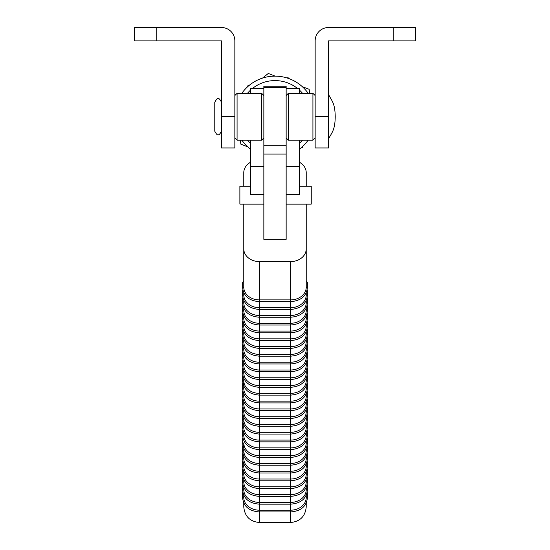 <?xml version="1.0" encoding="UTF-8"?>
<svg xmlns="http://www.w3.org/2000/svg" width="550" height="550" viewBox="0 0 550 550"><rect width="100%" height="100%" fill="white"/><g stroke="black" fill="none" stroke-linecap="round" stroke-linejoin="round"><path stroke-width="0.82" d="M247.775 146.843L240.879 144.169L240.254 140.147M302.225 86.611L309.121 89.279L309.746 93.301M262.529 78.093L268.297 73.453L275.192 76.127M328.536 40.886L328.536 147.95L315.15 147.95L315.15 40.886A13.386 13.386 0 0 1 328.536 27.5L415.532 27.5L415.532 40.886L328.536 40.886M221.464 116.724L221.464 147.95L234.85 147.95L234.85 40.886A13.386 13.386 0 0 0 221.464 27.5L134.468 27.5L134.468 40.886L221.464 40.886L221.464 116.724L234.85 116.724M299.537 143.254A36.135 36.135 0 0 0 302.521 140.147M302.521 93.301A36.135 36.135 0 0 0 299.537 90.193M297.516 88.461A36.135 36.135 0 0 0 252.484 88.461M241.842 93.301A40.597 40.597 0 0 1 308.158 93.301M308.158 140.147A40.597 40.597 0 0 1 299.537 149.071M250.463 90.193A36.135 36.135 0 0 0 247.479 93.301M247.479 140.147A36.135 36.135 0 0 0 250.463 143.254M250.463 149.071A40.597 40.597 0 0 1 241.842 140.147M263.849 137.912L261.614 140.147L261.614 93.301L237.077 93.301L237.077 140.147L234.85 137.912M299.537 140.147L299.537 166.492L286.151 166.492L286.151 86.226L263.849 86.226L263.849 194.494L250.463 194.494L250.463 140.147M263.849 88.461L250.463 88.461L250.463 93.301M286.151 88.461L299.537 88.461L299.537 93.301M299.537 166.492L299.537 194.494L286.151 194.494L286.151 166.492L286.151 239.346L263.849 239.346L263.849 166.492L250.463 166.492M221.464 131.223C219.704 134.42 218.591 135.534 218.116 134.571C217.635 135.534 216.521 134.42 214.775 131.223L214.775 102.224C216.521 99.027 217.635 97.914 218.116 98.876C218.721 97.941 219.835 99.055 221.464 102.224M302.72 146.382L302.321 147.572L301.091 147.826M286.825 77.887L288.056 77.639L288.887 78.574M247.28 87.065L247.679 85.876L248.909 85.621M243.774 448.58L243.774 450.759A1.114 0.646 0 0 0 242.653 451.406C243.65 459.807 249.226 464.406 259.387 465.217L259.387 471.24L290.613 471.24L290.613 479.029L259.387 479.029A15.613 12.698 0 0 1 243.774 466.331L243.774 464.159M306.226 456.369L306.226 458.542A1.114 0.646 -0 0 1 307.347 459.195L307.347 453.75A1.114 0.646 -0 0 0 307.168 453.406M243.774 466.331A1.114 0.646 0 0 0 242.653 466.984C243.65 475.379 249.226 479.985 259.387 480.796L259.387 486.819L290.613 486.819L290.613 480.796C300.774 479.985 306.35 475.379 307.347 466.984L307.347 461.539A1.114 0.646 180 0 0 307.168 461.189M306.226 458.542A15.613 12.698 180 0 1 290.613 471.24L290.613 463.457L259.387 463.457A15.613 12.698 0 0 1 243.774 450.759M243.774 433.008L243.774 435.181A1.114 0.646 0 0 0 242.653 435.827C243.65 444.228 249.226 448.834 259.387 449.639L259.387 465.217L290.613 465.217C300.774 464.406 306.35 459.807 307.347 451.406L307.347 445.961A1.114 0.646 180 0 0 307.168 445.617M243.774 446.614L243.774 442.97A15.613 12.698 180 0 0 259.387 455.668L290.613 455.668L290.613 463.457A15.613 12.698 0 0 0 306.226 450.759L306.226 448.58M306.226 440.797L306.226 442.97A1.114 0.646 -0 0 1 307.347 443.616L307.347 438.178A1.114 0.646 -0 0 0 307.168 437.828M243.774 479.737L243.774 481.91A1.114 0.646 0 0 0 242.653 482.563C243.65 490.957 249.226 495.564 259.387 496.375L259.387 502.397L290.613 502.397L290.613 496.375C300.774 495.564 306.35 490.957 307.347 482.563L307.347 477.118A1.114 0.646 180 0 0 307.168 476.768M243.774 471.948L243.774 474.121A15.613 12.698 180 0 0 259.387 486.819L259.387 496.375L290.613 496.375L290.613 494.608L259.387 494.608A15.613 12.698 0 0 1 243.774 481.91M306.226 471.948L306.226 474.121A1.114 0.646 -0 0 1 307.347 474.774L307.347 469.329A1.114 0.646 -0 0 0 307.168 468.978M306.226 487.527L306.226 489.699A1.114 0.646 -0 0 1 307.347 490.346L307.347 484.908A1.114 0.646 -0 0 0 307.168 484.557M243.774 497.489A1.114 0.646 0 0 0 242.653 498.135C243.65 506.536 249.226 511.143 259.387 511.947L259.387 522.5L290.613 522.5L290.613 510.187L259.387 510.187A15.613 12.698 0 0 1 243.774 497.489L243.774 495.316M243.774 487.527L243.774 489.699A15.613 12.698 180 0 0 259.387 502.397L259.387 511.947L290.613 511.947C300.774 511.143 306.35 506.536 307.347 498.135L307.347 492.697A1.114 0.646 180 0 0 307.168 492.346M243.774 417.429L243.774 419.602A1.114 0.646 0 0 0 242.653 420.255C243.65 428.649 249.226 433.256 259.387 434.067L259.387 440.089L290.613 440.089L290.613 434.067C300.774 433.256 306.35 428.649 307.347 420.255L307.347 414.81A1.114 0.646 180 0 0 307.168 414.459M243.774 401.851L243.774 404.023A1.114 0.646 0 0 0 242.653 404.676C243.65 413.071 249.226 417.677 259.387 418.488L259.387 434.067L290.613 434.067L290.613 432.3L259.387 432.3A15.613 12.698 0 0 1 243.774 419.602M306.226 417.429L306.226 419.602A15.613 12.698 0 0 1 290.613 432.3L290.613 426.277L259.387 426.277C249.226 425.466 243.65 420.86 242.653 412.466A1.114 0.646 180 0 1 243.774 411.812L243.774 409.64L243.774 411.812A15.613 12.698 180 0 0 259.387 424.511L290.613 424.511A15.613 12.698 180 0 0 306.226 411.812L306.226 409.64L306.226 411.812A1.114 0.646 -0 0 1 307.347 412.466L307.347 407.021A1.114 0.646 -0 0 0 307.168 406.67M306.226 425.219L306.226 427.391A1.114 0.646 -0 0 1 307.347 428.038L307.347 422.599A1.114 0.646 -0 0 0 307.168 422.249M306.226 442.97A15.613 12.698 180 0 1 290.613 455.668L290.613 447.879L259.387 447.879A15.613 12.698 0 0 1 243.774 435.181M243.774 425.219L243.774 427.391A15.613 12.698 180 0 0 259.387 440.089L259.387 449.639L290.613 449.639C300.774 448.834 306.35 444.228 307.347 435.827L307.347 430.389A1.114 0.646 180 0 0 307.168 430.038M243.774 355.121L243.774 357.294A1.114 0.646 0 0 0 242.653 357.947C243.65 366.341 249.226 370.947 259.387 371.759L259.387 377.781L290.613 377.781L290.613 385.571L259.387 385.571A15.613 12.698 0 0 1 243.774 372.873L243.774 370.7M306.226 362.911L306.226 365.083A1.114 0.646 -0 0 1 307.347 365.729L307.347 360.291A1.114 0.646 -0 0 0 307.168 359.941M243.774 372.873A1.114 0.646 0 0 0 242.653 373.519C243.65 381.92 249.226 386.526 259.387 387.331L259.387 393.36L290.613 393.36L290.613 387.331C300.774 386.526 306.35 381.92 307.347 373.519L307.347 368.081A1.114 0.646 180 0 0 307.168 367.73M306.226 365.083A15.613 12.698 180 0 1 290.613 377.781L290.613 369.992L259.387 369.992A15.613 12.698 0 0 1 243.774 357.294M243.774 339.543L243.774 341.715A1.114 0.646 0 0 0 242.653 342.368C243.65 350.762 249.226 355.369 259.387 356.18L259.387 371.759L290.613 371.759C300.774 370.947 306.35 366.341 307.347 357.947L307.347 352.502A1.114 0.646 180 0 0 307.168 352.151M306.226 355.121L306.226 357.294L306.226 355.121M243.774 347.332L243.774 349.504A15.613 12.698 180 0 0 259.387 362.203L290.613 362.203L290.613 369.992A15.613 12.698 0 0 0 306.226 357.294A1.114 0.646 180 0 1 307.347 357.947M307.168 336.572A1.114 0.646 180 0 1 307.347 336.923L307.347 342.368C306.35 350.762 300.774 355.369 290.613 356.18L290.613 354.413L259.387 354.413L259.387 356.18L290.613 356.18L290.613 362.203A15.613 12.698 180 0 0 306.226 349.504L306.226 347.332L306.226 349.504A1.114 0.646 -0 0 1 307.347 350.157L307.347 344.712A1.114 0.646 -0 0 0 307.168 344.362M243.774 388.018L243.774 388.451A1.114 0.646 0 0 0 242.653 389.098C243.65 397.499 249.226 402.098 259.387 402.909L259.387 408.932L290.613 408.932L290.613 402.909C300.774 402.098 306.35 397.499 307.347 389.098L307.347 383.652A1.114 0.646 180 0 0 307.168 383.309M306.226 386.272L306.226 388.451L306.226 386.272M243.774 378.489L243.774 380.662A15.613 12.698 180 0 0 259.387 393.36L259.387 402.909L290.613 402.909L290.613 401.149L259.387 401.149A15.613 12.698 0 0 1 243.774 388.451L243.774 386.272M307.347 389.098A1.114 0.646 180 0 0 306.226 388.451A15.613 12.698 0 0 1 290.613 401.149L290.613 393.36A15.613 12.698 180 0 0 306.226 380.662L306.226 378.489L306.226 380.662A1.114 0.646 -0 0 1 307.347 381.308L307.347 375.87A1.114 0.646 -0 0 0 307.168 375.519M306.226 394.061L306.226 396.234A1.114 0.646 -0 0 1 307.347 396.887L307.347 391.442A1.114 0.646 -0 0 0 307.168 391.098M307.347 412.466C306.35 420.86 300.774 425.466 290.613 426.277L290.613 416.721L259.387 416.721A15.613 12.698 0 0 1 243.774 404.023M306.226 401.851L306.226 404.023A15.613 12.698 0 0 1 290.613 416.721L290.613 410.699L259.387 410.699C249.226 409.888 243.65 405.288 242.653 396.887A1.114 0.646 180 0 1 243.774 396.234L243.774 394.061L243.774 396.234A15.613 12.698 180 0 0 259.387 408.932L259.387 418.488L290.613 418.488C300.774 417.677 306.35 413.071 307.347 404.676L307.347 399.231A1.114 0.646 180 0 0 307.168 398.881M243.774 323.964L243.774 326.143A1.114 0.646 0 0 0 242.653 326.789C243.65 335.191 249.226 339.79 259.387 340.601L259.387 346.624L290.613 346.624L290.613 340.601C300.774 339.79 306.35 335.191 307.347 326.789L307.347 321.344A1.114 0.646 180 0 0 307.168 321.001M243.774 308.392L243.774 310.564A1.114 0.646 0 0 0 242.653 311.211C243.65 319.612 249.226 324.218 259.387 325.022L259.387 340.601L290.613 340.601L290.613 338.841L259.387 338.841A15.613 12.698 0 0 1 243.774 326.143M306.226 316.181L306.226 318.354A1.114 0.646 -0 0 1 307.347 319L307.347 313.562A1.114 0.646 -0 0 0 307.168 313.211M307.347 319C306.35 327.401 300.774 332.007 290.613 332.812L259.387 332.812C249.226 332.007 243.65 327.401 242.653 319A1.114 0.646 180 0 1 243.774 318.354L243.774 316.181L243.774 318.354A15.613 12.698 180 0 0 259.387 331.052L290.613 331.052L290.613 338.841A15.613 12.698 0 0 0 306.226 326.143L306.226 323.964L306.226 326.143A1.114 0.646 180 0 1 307.347 326.789M306.226 331.753L306.226 333.926A1.114 0.646 -0 0 1 307.347 334.579L307.347 329.134A1.114 0.646 -0 0 0 307.168 328.79M243.774 292.813L243.774 294.986A1.114 0.646 0 0 0 242.653 295.639C243.65 304.033 249.226 308.639 259.387 309.451L259.387 315.473L290.613 315.473L290.613 323.262L259.387 323.262A15.613 12.698 0 0 1 243.774 310.564M306.226 300.603L306.226 302.775A1.114 0.646 -0 0 1 307.347 303.421L307.347 297.983A1.114 0.646 -0 0 0 307.168 297.632M306.226 318.354A15.613 12.698 180 0 1 290.613 331.052L290.613 325.022C300.774 324.218 306.35 319.612 307.347 311.211L307.347 305.772A1.114 0.646 180 0 0 307.168 305.422M306.226 302.775A15.613 12.698 180 0 1 290.613 315.473L290.613 307.684L259.387 307.684A15.613 12.698 0 0 1 243.774 294.986M259.387 261.601L290.613 261.601A15.613 12.698 0 0 0 306.226 248.903L306.226 287.196A15.613 12.698 180 0 1 290.613 299.894L259.387 299.894A15.613 12.698 180 0 1 243.774 287.196L243.774 248.903A15.613 12.698 0 0 0 259.387 261.601L259.387 309.451L290.613 309.451C300.774 308.639 306.35 304.033 307.347 295.639L307.347 290.194A1.114 0.646 180 0 0 307.168 289.843M306.226 287.196A1.114 0.646 -0 0 1 307.347 287.849L307.347 282.404A1.114 0.646 -0 0 0 306.226 281.758L306.226 270.552M243.774 452.052L243.774 453.104M243.774 458.542A1.114 0.646 180 0 0 242.653 459.195C243.65 467.596 249.226 472.196 259.387 473.007L259.387 471.24A15.613 12.698 180 0 1 243.774 458.542L243.774 456.369M243.774 420.901L243.774 421.946M243.774 270.552L243.774 281.758A1.114 0.646 180 0 0 242.653 282.404L242.653 287.849C243.65 296.244 249.226 300.85 259.387 301.661L290.613 301.661L290.613 307.684A15.613 12.698 0 0 0 306.226 294.986L306.226 292.813L306.226 294.986A1.114 0.646 180 0 1 307.347 295.639M243.774 365.083A1.114 0.646 180 0 0 242.653 365.729C243.65 374.131 249.226 378.737 259.387 379.548L259.387 377.781A15.613 12.698 180 0 1 243.774 365.083L243.774 362.911M243.774 333.926A1.114 0.646 180 0 0 242.653 334.579C243.65 342.98 249.226 347.579 259.387 348.391L259.387 346.624A15.613 12.698 180 0 1 243.774 333.926L243.774 331.753M243.774 302.775A1.114 0.646 180 0 0 242.653 303.421C243.65 311.822 249.226 316.429 259.387 317.24L259.387 315.473A15.613 12.698 180 0 1 243.774 302.775L243.774 300.603M243.774 248.903L243.774 204.112M243.774 186.264L243.774 172.714A15.613 12.698 0 0 1 250.463 162.298M243.774 246.675L243.774 263.594M259.387 522.5C249.899 521.572 244.695 516.368 243.774 506.887L243.774 503.106M306.226 427.391A15.613 12.698 180 0 1 290.613 440.089L290.613 447.879A15.613 12.698 0 0 0 306.226 435.181L306.226 433.008M306.226 464.159L306.226 466.331L306.226 464.159M306.226 479.737L306.226 481.91A15.613 12.698 0 0 1 290.613 494.608L290.613 486.819A15.613 12.698 180 0 0 306.226 474.121M306.226 495.316L306.226 497.489L306.226 495.316M306.226 503.106L306.226 506.887L306.226 503.106M306.226 248.903L306.226 204.112M306.226 186.264L306.226 172.714A15.613 12.698 0 0 0 299.537 162.298M306.226 308.392L306.226 310.564A15.613 12.698 0 0 1 290.613 323.262L290.613 325.022L259.387 325.022L259.387 317.24L290.613 317.24C300.774 316.429 306.35 311.822 307.347 303.421M306.226 339.543L306.226 341.715A15.613 12.698 0 0 1 290.613 354.413L290.613 346.624A15.613 12.698 180 0 0 306.226 333.926M306.226 370.7L306.226 372.873A15.613 12.698 0 0 1 290.613 385.571L290.613 387.331L259.387 387.331L259.387 379.548L290.613 379.548C300.774 378.737 306.35 374.131 307.347 365.729M307.347 459.195C306.35 467.596 300.774 472.196 290.613 473.007L259.387 473.007L259.387 480.796L290.613 480.796L290.613 479.029A15.613 12.698 0 0 0 306.226 466.331A1.114 0.646 180 0 1 307.347 466.984M306.226 489.699A15.613 12.698 180 0 1 290.613 502.397L290.613 510.187A15.613 12.698 0 0 0 306.226 497.489A1.114 0.646 180 0 1 307.347 498.135M306.226 396.234A15.613 12.698 180 0 1 290.613 408.932L290.613 410.699C300.774 409.888 306.35 405.288 307.347 396.887M243.774 341.715A15.613 12.698 0 0 0 259.387 354.413L259.387 348.391L290.613 348.391C300.774 347.579 306.35 342.98 307.347 334.579M242.653 295.639L242.653 290.194A1.114 0.646 0 0 1 242.832 289.843M242.653 311.211L242.653 305.772A1.114 0.646 0 0 1 242.832 305.422M242.832 297.632A1.114 0.646 180 0 0 242.653 297.983L242.653 303.421M242.653 342.368L242.653 336.923A1.114 0.646 0 0 1 242.832 336.572M242.832 328.79A1.114 0.646 180 0 0 242.653 329.134L242.653 334.579M242.832 313.211A1.114 0.646 180 0 0 242.653 313.562L242.653 319M242.653 326.789L242.653 321.344A1.114 0.646 0 0 1 242.832 321.001M242.653 404.676L242.653 399.231A1.114 0.646 0 0 1 242.832 398.881M242.832 391.098A1.114 0.646 180 0 0 242.653 391.442L242.653 396.887M242.832 375.519A1.114 0.646 180 0 0 242.653 375.87L242.653 381.308C243.65 389.709 249.226 394.316 259.387 395.12L290.613 395.12C300.774 394.316 306.35 389.709 307.347 381.308M242.653 389.098L242.653 383.652A1.114 0.646 0 0 1 242.832 383.309M242.832 344.362A1.114 0.646 180 0 0 242.653 344.712L242.653 350.157C243.65 358.552 249.226 363.158 259.387 363.969L290.613 363.969C300.774 363.158 306.35 358.552 307.347 350.157M242.653 357.947L242.653 352.502A1.114 0.646 0 0 1 242.832 352.151M242.653 373.519L242.653 368.081A1.114 0.646 0 0 1 242.832 367.73M242.832 359.941A1.114 0.646 180 0 0 242.653 360.291L242.653 365.729M242.653 435.827L242.653 430.389A1.114 0.646 0 0 1 242.832 430.038M242.832 422.249A1.114 0.646 180 0 0 242.653 422.599L242.653 428.038C243.65 436.439 249.226 441.045 259.387 441.856L290.613 441.856C300.774 441.045 306.35 436.439 307.347 428.038M242.832 406.67A1.114 0.646 180 0 0 242.653 407.021L242.653 412.466M242.653 420.255L242.653 414.81A1.114 0.646 0 0 1 242.832 414.459M242.653 498.135L242.653 492.697A1.114 0.646 0 0 1 242.832 492.346M242.832 484.557A1.114 0.646 180 0 0 242.653 484.908L242.653 490.346C243.65 498.747 249.226 503.353 259.387 504.164L290.613 504.164C300.774 503.353 306.35 498.747 307.347 490.346M242.832 468.978A1.114 0.646 180 0 0 242.653 469.329L242.653 474.774C243.65 483.168 249.226 487.774 259.387 488.586L290.613 488.586C300.774 487.774 306.35 483.168 307.347 474.774M242.653 482.563L242.653 477.118A1.114 0.646 0 0 1 242.832 476.768M242.832 437.828A1.114 0.646 180 0 0 242.653 438.178L242.653 443.616C243.65 452.018 249.226 456.624 259.387 457.428L290.613 457.428C300.774 456.624 306.35 452.018 307.347 443.616M242.653 451.406L242.653 445.961A1.114 0.646 0 0 1 242.832 445.617M242.653 466.984L242.653 461.539A1.114 0.646 0 0 1 242.832 461.189M242.832 453.406A1.114 0.646 180 0 0 242.653 453.75L242.653 459.195M243.774 381.294L243.774 384.306M306.226 325.641L306.226 323.964M286.151 145.722L286.151 154.089L263.849 154.089L263.849 145.716L286.151 145.722M315.15 137.912L312.923 140.147L312.923 93.301L288.386 93.301L288.386 140.147L286.151 137.912M299.537 186.264L311.252 186.264L311.252 204.112L286.151 204.112M250.463 186.264L239.876 186.264L239.876 204.112L263.849 204.112M393.223 40.886L393.223 27.5M328.536 116.724L315.15 116.724M156.778 40.886L156.778 27.5M307.347 451.406A1.114 0.646 180 0 0 306.226 450.759M307.347 482.563A1.114 0.646 180 0 0 306.226 481.91M307.347 420.255A1.114 0.646 180 0 0 306.226 419.602M307.347 435.827A1.114 0.646 180 0 0 306.226 435.181M307.347 373.519A1.114 0.646 180 0 0 306.226 372.873M307.347 404.676A1.114 0.646 180 0 0 306.226 404.023M307.347 342.368A1.114 0.646 180 0 0 306.226 341.715M307.347 311.211A1.114 0.646 180 0 0 306.226 310.564M290.613 261.601L290.613 301.661C300.774 300.85 306.35 296.244 307.347 287.849M243.774 287.196A1.114 0.646 180 0 0 242.653 287.849M243.774 380.662A1.114 0.646 180 0 0 242.653 381.308M243.774 349.504A1.114 0.646 180 0 0 242.653 350.157M243.774 427.391A1.114 0.646 180 0 0 242.653 428.038M243.774 489.699A1.114 0.646 180 0 0 242.653 490.346M243.774 474.121A1.114 0.646 180 0 0 242.653 474.774M243.774 442.97A1.114 0.646 180 0 0 242.653 443.616M286.151 87.732L263.849 87.732M261.614 140.147L237.077 140.147M234.85 95.535L237.077 93.301M263.849 95.535L261.614 93.301M328.536 94.421C331.753 101.056 335.012 102.809 335.225 116.724C335.012 130.639 331.753 132.392 328.536 139.033M290.613 522.5C300.101 521.572 305.305 516.368 306.226 506.887M286.151 86.226L263.849 86.226M312.923 140.147L288.386 140.147M286.151 95.535L288.386 93.301M315.15 95.535L312.923 93.301"/></g></svg>
